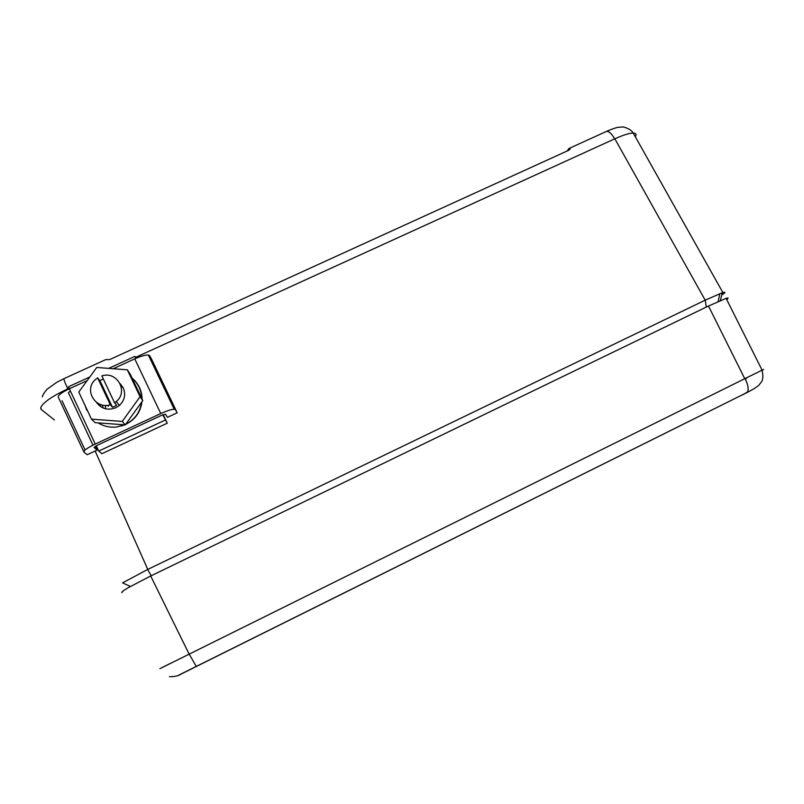 <?xml version="1.0" encoding="UTF-8"?>
<svg xmlns="http://www.w3.org/2000/svg" width="804" height="804" viewBox="0 0 804 804"><rect width="100%" height="100%" fill="white"/><g stroke="black" fill="none" stroke-linecap="round" stroke-linejoin="round"><path stroke-width="1.21" d="M69.506 388.684L68.571 386.694L89.797 376.996M108.64 368.383L134.941 356.363L135.886 358.353M165.242 420.07L98.731 451.074L101.877 453.707L167.272 423.185L162.75 414.824M96.239 445.758L98.731 451.074M102.409 405.045L103.023 407.95M123.213 387.779L121.052 386.111M98.731 403.749L99.103 404.613M121.243 426.05L124.731 424.844M125.575 424.472C135.092 419.748 140.549 412.181 141.946 401.749M142.067 399.096C141.906 390.704 138.569 383.679 132.067 378.011M91.475 419.145L95.093 422.653L125.273 424.884L142.78 400.593L130.248 374.192L127.313 369.82L96.771 367.468L78.772 392.061L91.475 419.145L122.228 421.427L140.067 396.704L127.313 369.82M87.777 411.266L87.224 410.08M98.138 422.874C103.736 426.351 109.907 427.718 116.65 426.994L124.61 424.834M125.655 424.361C134.831 419.547 140.137 412.181 141.574 402.261M141.755 398.422C141.363 390.282 138.157 383.528 132.127 378.151M85.053 405.467L86.782 410.281M125.273 424.884L122.228 421.427M142.78 400.593L140.067 396.704M96.42 402.322C101.374 408.884 107.826 410.693 115.776 407.749L119.414 405.417C124.64 400.362 125.947 394.563 123.324 388.01L120.097 383.619M103.304 378.955L99.907 380.624L97.616 377.84L94.902 380.051C83.747 390.372 95.797 409.759 110.299 404.734L112.439 407.206L114.61 406.392L116.63 405.266L114.54 402.774L116.208 401.528C128.811 391.699 117.002 370.694 101.857 375.9L114.54 402.774M112.439 407.206L99.907 380.624M110.299 404.734L97.616 377.84M95.364 446.24L97.163 450.089L87.264 454.702L83.988 452.17C83.395 450.702 87.144 447.999 95.234 444.059L160.78 413.568C166.9 410.794 171.383 409.347 174.217 409.236L175.372 409.628L177.171 412.804L151.805 359.629L149.604 355.619L148.368 355.026C145.413 354.876 140.881 356.152 134.75 358.855L113.153 368.734M83.797 451.747L58.39 397.367C57.627 395.548 61.275 392.674 69.335 388.764L87.133 380.624M92.962 445.155L68.43 392.764L70.38 391.005M100.44 406.512L100.138 404.372M85.083 450.029L62.049 400.754M105.515 405.397L105.515 408.784M97.163 450.089L94.048 447.476L96.862 445.456L161.845 415.216L165.493 414.221L167.453 417.326L177.171 412.804M167.272 423.185L163.202 414.643M136.087 358.262L134.941 356.363M722.876 292.545L633.24 133.072L632.577 133.082C629.019 133.213 623.11 135.112 614.849 138.79L135.554 357.378M105.977 359.599L109.535 359.639L568.89 150.197L570.217 148.871L568.88 148.539L567.302 150.921M69.074 387.769L67.596 388.443C64.672 382.031 63.496 378.754 64.069 378.604L105.917 359.529M722.846 294.415C725.71 292.294 725.57 291.711 722.404 292.696L705.289 300.123L147.655 569.473L122.56 582.87L130.439 586.448M46.21 401.317C50.953 397.538 58.069 393.427 67.566 388.985L67.596 388.443M633.24 133.072C635.994 133.142 636.698 134.389 635.341 136.811M46.23 401.357C41.356 405.296 39.738 408.04 41.366 409.588L54.431 419.939M108.269 406.311L108.419 405.166M742.886 394.573L178.759 675.229M743.027 394.684L747.67 391.759C748.755 388.905 747.961 384.664 745.288 379.056C746.896 378.141 747.037 377.87 745.72 378.222L762.102 370.172C764.333 369.086 764.353 369.116 762.132 370.252C764.333 369.126 764.323 369.096 762.102 370.172L745.72 378.222M179.935 674.596L182.659 673.199M159.895 668.667L745.037 378.563L745.288 379.056M122.047 592.638C120.962 592.407 123.102 590.719 128.479 587.573L150.69 575.986L708.475 306.033L726.112 298.364C728.524 297.631 728.736 298.043 726.736 299.601M170.528 663.3L162.207 667.481M200.136 664.576L178.418 675.43M95.234 444.059L69.335 388.764M175.372 409.628L149.604 355.619M160.78 413.568L134.75 358.855M614.427 138.489C611.14 132.861 608.296 130.59 605.894 131.675L569.534 148.248M147.775 569.423L95.143 451.024M67.797 389.498L67.566 388.985M706.244 307.118L705.289 300.123M151.212 575.744L147.655 569.473M705.188 300.173L614.849 138.79M567.373 150.881L568.679 148.73M718.153 301.53L719.881 293.601M722.806 294.445L722.213 293.39M41.225 409.196L40.753 407.899M179.925 674.566L179.021 675.089M189.151 654.034L196.377 666.637M708.475 306.033L744.755 378.704M150.69 575.986L189.091 654.064M119.414 405.417L116.208 401.528M174.217 409.236L148.368 355.026M606.648 131.323C606.487 131.163 617.03 127.163 618.105 127.344L622.236 126.982C623.18 126.55 631.1 128.891 633.16 133.062M722.404 292.696L720.273 300.606M63.898 378.684L56.843 382.272L47.094 389.196C44.23 392.563 42.642 395.116 42.321 396.854M169.443 676.727C175.182 676.717 179.292 675.682 181.764 673.631L747.258 392.402C753.861 389.005 757.921 386.392 759.458 384.553C760.966 381.81 764.323 381.458 762.102 370.172L726.112 298.364"/></g></svg>
